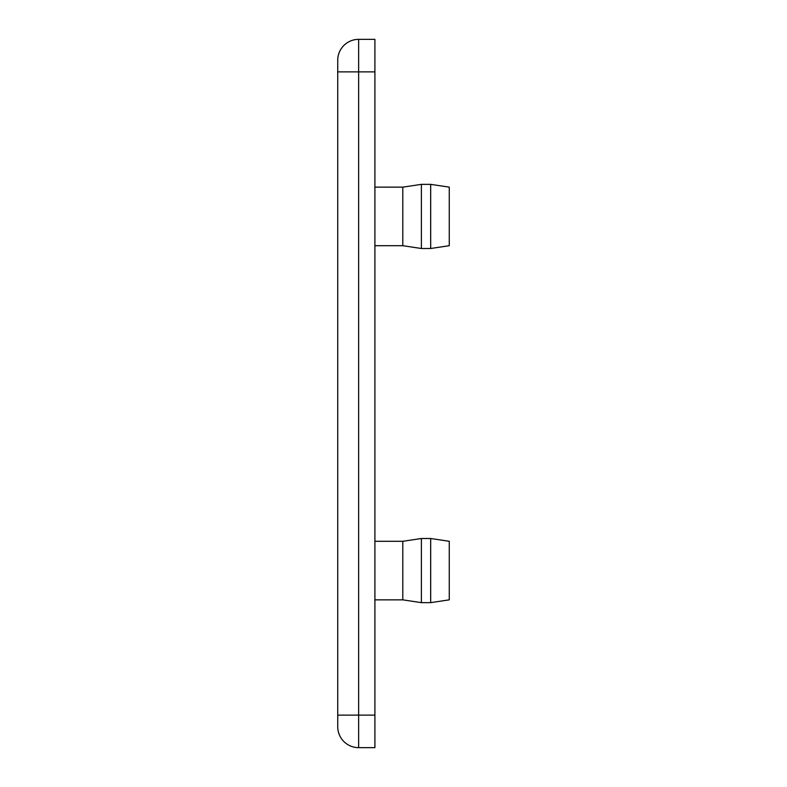 <?xml version="1.0" encoding="UTF-8"?>
<svg xmlns="http://www.w3.org/2000/svg" width="787" height="787" viewBox="0 0 787 787"><rect width="100%" height="100%" fill="white"/><g stroke="black" fill="none" stroke-linecap="round" stroke-linejoin="round"><path stroke-width="1.18" d="M374.907 245.701L402.796 245.701L402.796 187.149L374.907 187.149M402.796 245.701L421.389 248.495L421.389 184.355L402.796 187.149M430.686 184.355L449.269 187.149L449.269 245.701L430.686 248.495L430.686 184.355L421.389 184.355M430.686 248.495L421.389 248.495M374.907 541.299L402.796 541.299L402.796 599.851L421.389 602.645L430.686 602.645L430.686 538.505L421.389 538.505L421.389 602.645M402.796 541.299L421.389 538.505M430.686 538.505L449.269 541.299L449.269 599.851L430.686 602.645M337.731 60.265A20.915 20.915 0 0 1 358.646 39.35L374.907 39.35L374.907 715.117L358.646 715.117L358.646 39.35A20.915 20.915 0 0 0 337.731 60.265L337.731 726.735A20.915 20.915 0 0 0 358.646 747.65L374.907 747.65L374.907 715.117M337.731 71.883L374.907 71.883M337.731 715.117L358.646 715.117L358.646 747.65M374.907 599.851L402.796 599.851"/></g></svg>

